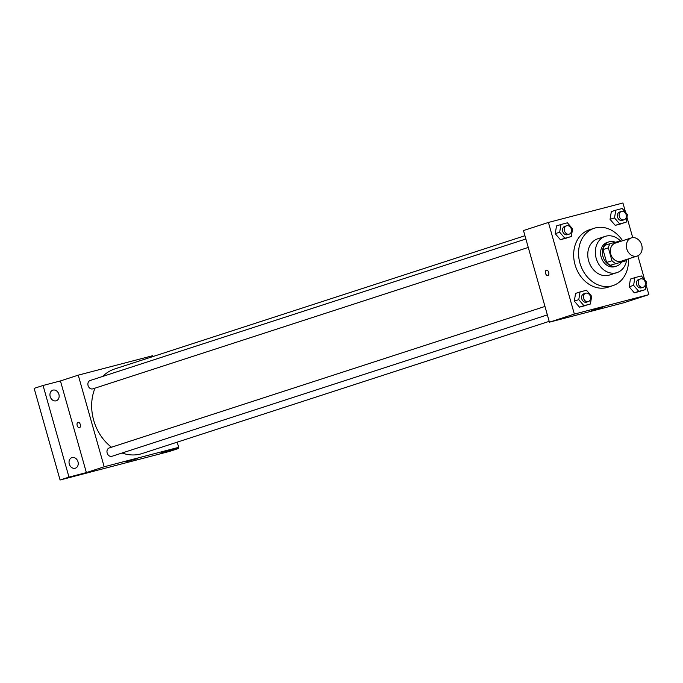 <?xml version="1.0" encoding="UTF-8"?>
<svg xmlns="http://www.w3.org/2000/svg" width="683" height="683" viewBox="0 0 683 683"><rect width="100%" height="100%" fill="white"/><g stroke="black" fill="none" stroke-linecap="round" stroke-linejoin="round"><path stroke-width="1.02" d="M626.806 248.919A9.528 7.692 -108 0 1 631.314 237.915A9.528 7.692 -108 0 1 641.576 244.599A9.528 7.692 -108 0 1 637.196 256.031A9.528 7.692 -108 0 1 626.806 248.919M637.196 256.031L621.171 261.239A9.528 7.692 -108 0 1 610.773 254.127A9.528 7.692 -108 0 1 615.281 243.114L631.314 237.915M626.26 260.744L610.465 265.209L626.26 260.744A12.294 9.929 -108 0 0 627.139 259.301M610.465 265.209A12.294 9.929 -108 0 1 606.632 262.451L602.995 249.594L608.34 247.852A12.294 9.929 -108 0 1 610.192 243.618L620.642 240.886A12.294 9.929 -108 0 1 621.257 241.176M608.34 247.852L611.977 260.718A12.294 9.929 -108 0 0 615.81 263.467M602.995 249.594A12.294 9.929 -108 0 1 604.848 245.351L610.192 243.618M606.632 262.451L611.977 260.718M615.4 242.252A12.704 10.262 72 0 0 609.424 241.697A12.704 10.262 72 0 0 608.963 241.833A12.704 10.262 72 0 0 603.123 257.081A12.704 10.262 72 0 0 616.809 265.994A12.704 10.262 72 0 0 621.513 262.281M616.809 265.994L615.024 266.575A12.704 10.262 -108 0 1 601.168 257.09A12.704 10.262 -108 0 1 607.178 242.414L608.963 241.833M620.471 240.928A19.056 15.393 72 0 0 605.915 236.164A19.056 15.393 72 0 0 605.215 236.369A19.056 15.393 72 0 0 596.464 259.25A19.056 15.393 72 0 0 616.988 272.611A19.056 15.393 72 0 0 626.61 260.24M605.215 236.369L597.651 238.828A19.056 15.393 72 0 0 588.9 261.7A19.056 15.393 72 0 0 609.415 275.07L616.988 272.611M622.58 240.749A30.172 24.366 72 0 0 595.32 227.934A30.172 24.366 72 0 0 594.21 228.259A30.172 24.366 72 0 0 580.354 264.475A30.172 24.366 72 0 0 612.856 285.648A30.172 24.366 72 0 0 628.462 258.866M612.856 285.648L607.955 287.236A30.172 24.366 -108 0 1 575.043 264.697A30.172 24.366 -108 0 1 589.318 229.847L594.21 228.259M615.793 210.185L611.336 211.628L610.056 219.345L615.229 225.373L626.132 222.248L627.412 214.53L622.239 208.494L615.793 210.185L614.512 217.894L619.677 223.93L626.132 222.248M634.874 277.631L630.426 279.074L629.145 286.792L634.311 292.819L645.213 289.686L646.494 281.977L641.328 275.941L634.874 277.631L633.593 285.34L638.767 291.376L645.213 289.686M625.577 212.387L622.922 202.996L548.423 222.445L574.352 314.086L648.85 294.638L646.041 284.717M644.658 279.834L637.854 255.775M632.723 237.624L626.96 217.271M560.956 224.502L556.508 225.945L555.228 233.663L560.393 239.69L571.304 236.557L572.585 228.848L567.411 222.812L560.956 224.502L559.676 232.211L564.85 238.247L571.304 236.557M580.046 291.948L575.59 293.391L574.309 301.109L579.483 307.137L590.385 304.003L591.666 296.294L586.492 290.258L580.046 291.948L578.766 299.658L583.931 305.694L590.385 304.003M648.85 294.638L623.92 302.731L549.422 322.188L523.485 230.547L548.423 222.445M549.422 322.188L574.352 314.086M591.495 310.577L602.577 307.546L591.495 310.577M547.843 275.582A2.775 1.639 75.4 0 1 545.58 273.396A2.775 1.639 75.4 0 1 546.434 270.203A2.775 1.639 75.4 0 1 548.722 272.483A2.775 1.639 75.4 0 1 547.843 275.582A2.775 1.639 75.4 0 1 545.58 273.396A2.775 1.639 75.4 0 1 546.434 270.203M111.508 447.22A44.463 35.909 -108 0 1 93.699 420.318A44.463 35.909 -108 0 1 95.014 388.149M102.681 376.444A44.463 35.909 -108 0 1 114.727 368.957L524.954 235.72M549.183 321.351L142.192 453.529A44.463 35.909 -108 0 1 122.069 453.008M544.966 306.445L109.237 447.954A4.38 3.543 72 0 0 107.222 453.222A4.38 3.543 72 0 0 111.944 456.295L547.348 314.88M528.266 247.434L92.854 388.849A4.38 3.543 -108 0 1 88.081 385.571A4.38 3.543 -108 0 1 90.147 380.508L525.876 238.999M152.983 356.535L152.744 355.698L78.246 375.155L104.175 466.788L178.673 447.339L177.213 442.157M68.983 477.11L60.078 480.004L34.15 388.362L43.055 385.477L68.983 477.11L86.365 472.576L104.175 466.788M78.246 375.155L60.437 380.935L43.055 385.477M60.078 480.004L169.341 451.472L178.254 448.586L177.964 447.57M178.673 447.339L160.864 453.119L178.254 448.586M126.662 461.537L137.744 458.515L126.662 461.537M60.437 380.935L86.365 472.576M79.45 427.703A2.775 1.639 75.4 0 1 77.188 425.526A2.775 1.639 75.4 0 1 78.041 422.333A2.775 1.639 75.4 0 1 80.329 424.604A2.775 1.639 75.4 0 1 79.45 427.712A2.775 1.639 75.4 0 1 77.188 425.526A2.775 1.639 75.4 0 1 78.05 422.333M56.066 400.819A5.566 4.491 -108 0 1 50.235 396.729A5.566 4.491 -108 0 1 52.83 390.172A5.566 4.491 -108 0 1 58.823 394.074A5.566 4.491 -108 0 1 56.271 400.759A5.566 4.491 -108 0 1 56.066 400.819M75.147 468.256A5.566 4.491 -108 0 1 69.316 464.167A5.566 4.491 -108 0 1 71.911 457.619A5.566 4.491 -108 0 1 77.905 461.52A5.566 4.491 -108 0 1 75.352 468.196A5.566 4.491 -108 0 1 75.147 468.256M588.353 301.57L586.569 302.142A4.38 3.543 -108 0 1 581.788 298.872A4.38 3.543 -108 0 1 583.863 293.81L585.638 293.229A4.38 3.543 -108 0 1 590.36 296.302A4.38 3.543 -108 0 1 588.353 301.57A4.38 3.543 -108 0 1 583.572 298.292A4.38 3.543 -108 0 1 585.638 293.229M575.59 293.391L574.309 301.109L578.766 299.658M574.309 301.109L579.483 307.137L583.931 305.694M579.483 307.137L585.937 305.455M643.181 287.253L641.397 287.825A4.38 3.543 -108 0 1 636.616 284.555A4.38 3.543 -108 0 1 638.69 279.492L640.475 278.912A4.38 3.543 -108 0 1 645.196 281.985A4.38 3.543 -108 0 1 643.181 287.253A4.38 3.543 -108 0 1 638.4 283.974A4.38 3.543 -108 0 1 640.475 278.912M630.426 279.074L629.145 286.792L633.593 285.34M629.145 286.792L634.311 292.819L638.767 291.376M634.311 292.819L640.765 291.137M569.263 234.124L567.488 234.696A4.38 3.543 -108 0 1 562.707 231.426A4.38 3.543 -108 0 1 564.773 226.363L566.557 225.783A4.38 3.543 -108 0 1 571.278 228.856A4.38 3.543 -108 0 1 569.263 234.124A4.38 3.543 -108 0 1 564.482 230.845A4.38 3.543 -108 0 1 566.557 225.783M556.508 225.945L555.228 233.663L559.676 232.211M555.228 233.663L560.393 239.69L564.85 238.247M560.393 239.69L566.847 238.008M624.091 219.806L622.315 220.378A4.38 3.543 -108 0 1 617.534 217.109A4.38 3.543 -108 0 1 619.609 212.046L621.385 211.465A4.38 3.543 -108 0 1 626.106 214.539A4.38 3.543 -108 0 1 624.091 219.806A4.38 3.543 -108 0 1 619.31 216.528A4.38 3.543 -108 0 1 621.385 211.465M611.336 211.628L610.056 219.345L614.512 217.894M610.056 219.345L615.229 225.373L619.677 223.93M615.229 225.373L621.675 223.691"/></g></svg>
